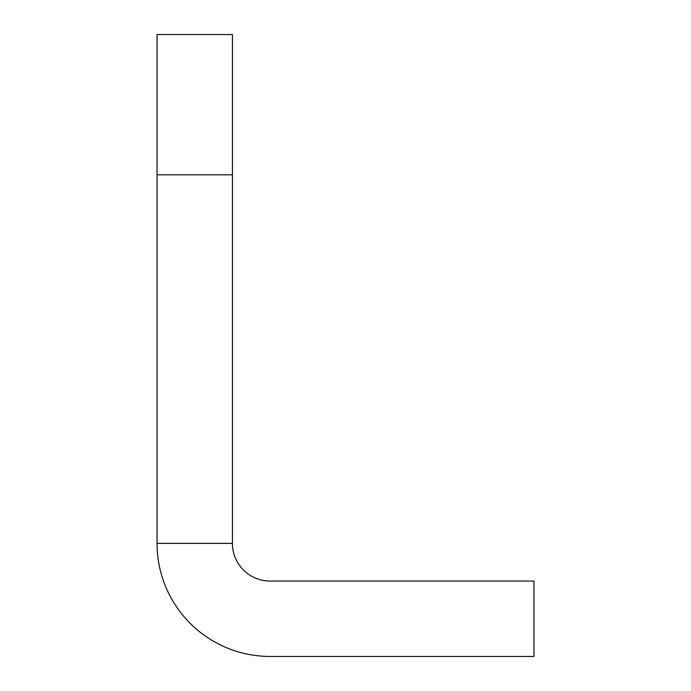 <?xml version="1.0" encoding="UTF-8"?>
<svg xmlns="http://www.w3.org/2000/svg" width="691" height="691" viewBox="0 0 691 691"><rect width="100%" height="100%" fill="white"/><g stroke="black" fill="none" stroke-linecap="round" stroke-linejoin="round"><path stroke-width="1.04" d="M232.426 543.376L232.426 174.814L157.047 174.814L157.047 543.376L232.426 543.376A37.694 37.694 0 0 0 270.121 581.071L533.953 581.071L533.953 656.45L270.121 656.45A113.074 113.074 0 0 1 157.047 543.376M157.047 174.814L157.047 34.55L232.426 34.55L232.426 174.814"/></g></svg>
